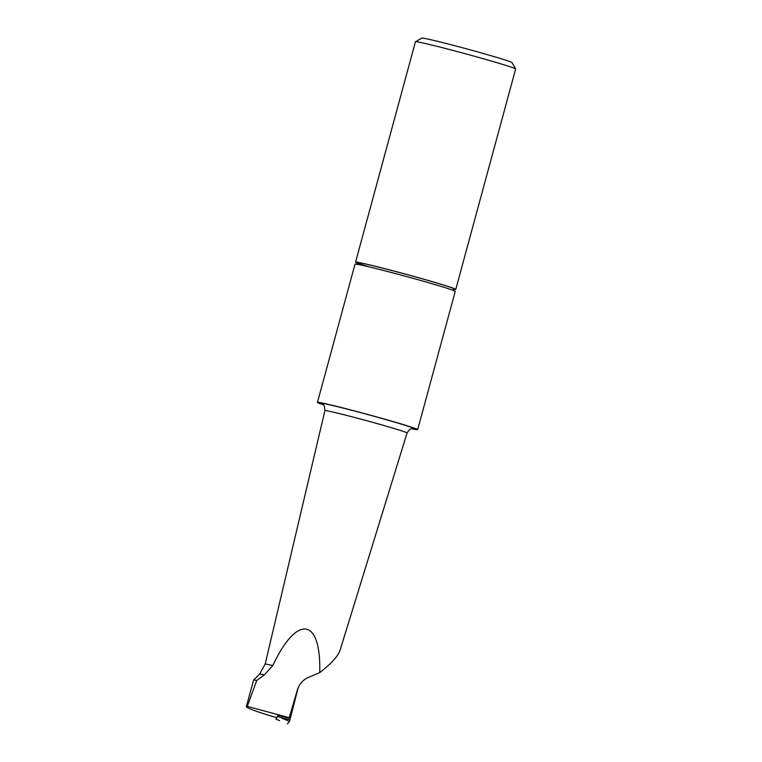 <?xml version="1.0" encoding="UTF-8"?>
<svg xmlns="http://www.w3.org/2000/svg" width="762" height="762" viewBox="0 0 762 762"><rect width="100%" height="100%" fill="white"/><g stroke="black" fill="none" stroke-linecap="round" stroke-linejoin="round"><path stroke-width="1.14" d="M412.89 428.663C412.575 429.577 411.356 426.263 407.07 432.978L340.014 650.415C337.928 656.292 331.175 663.692 319.735 672.627L308.696 677.247C302.962 679.799 299.152 684.124 297.285 690.22L289.112 718.195L278.282 715.308L276.473 717.566L273.834 716.832C256.299 711.575 247.136 708.193 246.355 706.679L247.288 706.384L256.718 680.456A40.757 1.21 -164.8 0 0 253.594 680.066A40.757 1.21 -164.8 0 0 253.575 680.085L246.364 706.631M289.474 717.747L247.288 706.384M256.718 680.456L264.338 674.865A36.528 1.086 -164.8 0 0 259.585 674.113L253.594 680.066M453.323 289.198A51.921 1.543 -164.8 0 0 455.771 289.379A51.921 1.543 -164.8 0 0 406.07 274.282A51.921 1.543 -164.8 0 0 355.559 262.157A51.921 1.543 -164.8 0 0 357.769 263.233M455.771 289.379L515.645 69.009A51.921 1.543 -164.8 0 0 515.636 68.961A51.921 1.543 -164.8 0 0 465.944 53.912A51.921 1.543 -164.8 0 0 415.471 41.739A51.921 1.543 -164.8 0 0 415.433 41.786L355.559 262.157M411.747 428.749A51.921 1.543 -164.8 0 0 417.671 429.616L455.228 291.389A51.921 1.543 -164.8 0 0 405.527 276.282A51.921 1.543 -164.8 0 0 355.016 264.157L317.459 402.393A51.921 1.543 -164.8 0 0 317.573 402.546A51.921 1.543 -164.8 0 0 323.002 404.641M417.671 429.616A51.921 1.543 -164.8 0 0 367.97 414.518A51.921 1.543 -164.8 0 0 317.459 402.393M515.636 68.961L511.988 62.598A46.73 1.391 -164.8 0 0 467.268 49.044A46.73 1.391 -164.8 0 0 421.834 38.1L415.471 41.739M319.735 672.627C321.154 617.553 297.132 613.943 272.777 665.569L264.338 674.865M276.425 717.547L275.977 719.099L278.282 715.308M277.94 716.651L289.931 719.823L289.484 721.357L287.445 723.9L289.484 721.357L298.18 687.695L289.931 719.823M275.977 719.099L279.635 720.671M272.777 665.569A33.766 1 -164.8 0 0 265.157 664.159L324.898 410.651C324.631 406.317 323.879 404.212 322.631 404.346L322.078 403.993M407.07 432.978A42.577 1.267 -164.8 0 0 391.82 427.806A42.577 1.267 -164.8 0 0 348.415 415.862A42.577 1.267 -164.8 0 0 324.898 410.651M412.547 428.663A48.806 1.448 -164.8 0 0 373.018 415.995A48.806 1.448 -164.8 0 0 320.573 403.355A48.806 1.448 -164.8 0 0 322.364 404.155M369.418 266.957A50.368 1.495 15.2 0 1 392.125 270.605A50.368 1.495 15.2 0 1 453.619 289.036M289.484 721.357L281.673 718.128M259.585 674.113L265.157 664.159M357.521 262.88L357.073 264.528M453.266 290.665L453.714 289.017"/></g></svg>
